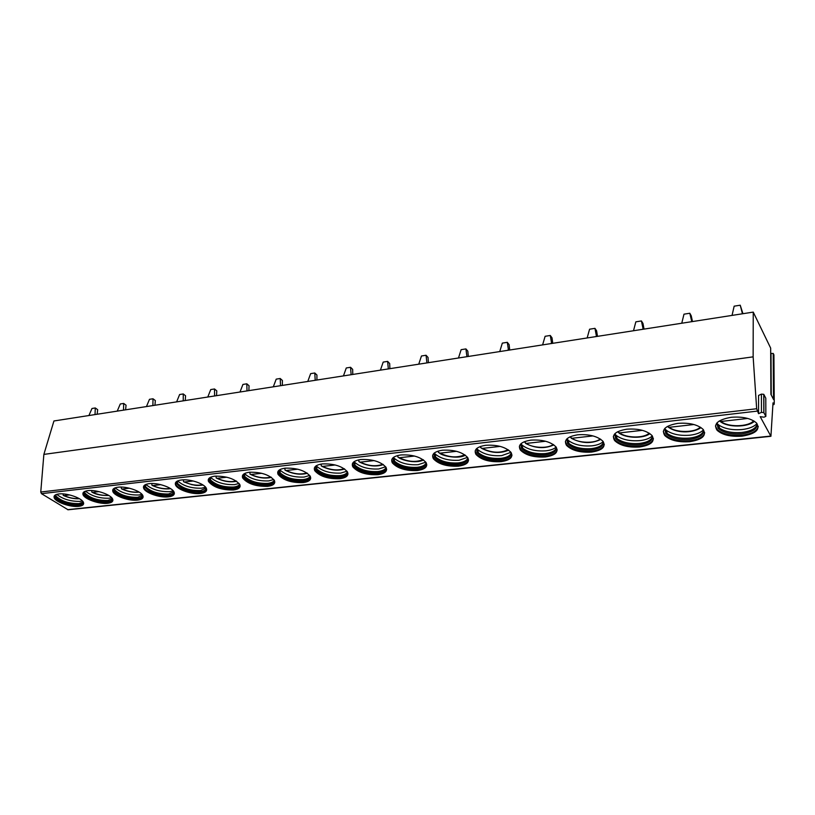 <?xml version="1.0" encoding="UTF-8"?>
<svg xmlns="http://www.w3.org/2000/svg" width="815" height="815" viewBox="0 0 815 815"><rect width="100%" height="100%" fill="white"/><g stroke="black" fill="none" stroke-linecap="round" stroke-linejoin="round"><path stroke-width="1.22" d="M758.561 413.663L761.444 412.39L761.424 394.124L758.561 395.428L758.561 413.663L756.666 408.743L753.141 356.848L753.243 312.104L770.664 348.107L770.909 394.338L773.588 399.564L773.282 353.527L773.914 354.831L774.25 403.486L774.016 404.535L772.936 404.393M761.444 412.39L763.818 412.594L765.856 416.373L764.012 417.178L760.191 416.669L770.919 436.3L773.017 402.844L773.761 404.301M753.243 312.104L53.933 420.978L43.867 454.403L40.76 492.015L41.463 493.666L68.103 509.783L770.919 436.3M770.695 353.394L773.282 353.527M753.141 356.848L43.867 454.403M58.812 493.961C55.175 494.45 53.617 495.673 54.157 497.619C55.247 502.04 70.579 507.45 78.739 506.349C82.498 505.891 84.088 504.648 83.517 502.631C82.427 498.271 66.962 492.8 58.812 493.961M87.959 490.64C84.047 491.17 82.407 492.484 83.028 494.583C84.261 499.086 99.379 504.393 107.672 503.293C111.706 502.784 113.387 501.449 112.725 499.279C111.482 494.817 96.221 489.469 87.959 490.64M118.073 487.207C113.876 487.778 112.134 489.204 112.847 491.465C114.243 496.05 129.137 501.235 137.562 500.125C141.881 499.575 143.664 498.128 142.91 495.785C141.504 491.262 126.468 486.025 118.073 487.207M149.216 483.652C144.703 484.283 142.859 485.822 143.674 488.256C145.233 492.912 159.903 497.965 168.45 496.855C173.086 496.264 174.981 494.695 174.104 492.168C172.536 487.564 157.723 482.47 149.216 483.652M181.429 479.984C176.58 480.667 174.624 482.327 175.561 484.956C177.283 489.672 191.708 494.593 200.378 493.483C205.37 492.82 207.377 491.139 206.378 488.409C204.636 483.743 190.068 478.782 181.429 479.984M214.783 476.174C209.557 476.928 207.479 478.721 208.548 481.563C213.398 487.309 221.68 490.121 233.416 489.978C238.795 489.265 240.914 487.441 239.783 484.507C234.863 478.772 226.529 475.991 214.783 476.174M249.329 472.242C243.695 473.057 241.495 475.002 242.707 478.059C247.597 483.794 255.9 486.565 267.615 486.361C273.402 485.577 275.664 483.601 274.38 480.443C269.398 474.727 261.055 471.987 249.329 472.242M285.148 468.156C279.066 469.063 276.713 471.152 278.098 474.442C283.029 480.147 291.342 482.877 303.027 482.612C309.282 481.757 311.676 479.617 310.22 476.215C305.197 470.53 296.843 467.841 285.148 468.156M322.292 463.918C315.721 464.917 313.215 467.178 314.784 470.713C319.765 476.378 328.088 479.047 339.743 478.731C346.487 477.784 349.034 475.481 347.394 471.814C342.32 466.17 333.946 463.541 322.292 463.918M360.841 459.517C353.741 460.618 351.071 463.063 352.844 466.863C357.866 472.466 366.19 475.084 377.814 474.697C385.098 473.658 387.818 471.172 385.964 467.24C380.839 461.657 372.465 459.079 360.841 459.517M400.878 454.953C393.197 456.166 390.354 458.804 392.341 462.869C397.414 468.411 405.738 470.958 417.331 470.52C425.196 469.369 428.099 466.689 426.021 462.472C420.846 456.96 412.471 454.454 400.878 454.953M442.494 450.206C434.181 451.541 431.145 454.383 433.376 458.743C438.48 464.193 446.814 466.669 458.366 466.17C466.873 464.907 469.97 462.013 467.657 457.5C462.431 452.081 454.047 449.646 442.494 450.206M485.781 445.275C476.785 446.742 473.535 449.809 476.021 454.464C481.166 459.813 489.499 462.217 501.011 461.657C510.221 460.261 513.532 457.154 510.954 452.325C505.677 447.007 497.293 444.654 485.781 445.275M530.85 440.131C521.101 441.761 517.617 445.051 520.378 450.012C525.563 455.249 533.896 457.572 545.367 456.96C555.331 455.422 558.886 452.081 556.024 446.936C550.706 441.72 542.321 439.458 530.85 440.131M577.794 434.782C567.24 436.575 563.491 440.11 566.547 445.387C571.763 450.501 580.097 452.733 591.537 452.081C602.326 450.379 606.136 446.793 602.978 441.312C597.629 436.229 589.235 434.049 577.794 434.782M626.755 429.199C615.315 431.176 611.281 434.966 614.642 440.569C619.889 445.55 628.222 447.69 639.643 446.987C651.317 445.112 655.423 441.272 651.949 435.454C646.56 430.503 638.165 428.415 626.755 429.199M677.846 423.372C665.458 425.552 661.097 429.607 664.785 435.536C670.062 440.385 678.396 442.433 689.796 441.679C702.438 439.611 706.86 435.495 703.07 429.342C697.64 424.534 689.235 422.547 677.846 423.372M731.228 417.29C717.791 419.684 713.084 424.024 717.098 430.289C722.406 434.986 730.749 436.932 742.129 436.137C755.821 433.865 760.609 429.474 756.483 422.965C751.023 418.299 742.608 416.414 731.228 417.29M761.424 394.124L763.767 394.317L765.794 398.158L765.856 416.373M54.238 496.019L54.361 496.926C55.44 501.347 70.773 506.757 78.933 505.667L83.66 503.568M83.273 502.111C83.018 503.476 81.469 504.332 78.627 504.668C70.885 505.707 56.347 500.573 55.318 496.366L55.349 494.939M55.512 494.848L55.96 496.05C61.135 501.113 68.776 503.639 78.912 503.629L83.181 501.959M82.376 500.94L80.135 501.378C70.691 501.551 62.887 499.218 56.755 494.359M69.642 494.939L63.937 495.581L63.244 495.398L63.04 493.9M83.069 492.871L83.222 493.88C84.454 498.393 99.573 503.69 107.865 502.59L112.898 500.318M112.501 498.8C112.266 500.288 110.616 501.215 107.56 501.571C99.685 502.621 85.351 497.588 84.179 493.309L84.2 491.72M84.332 491.649L84.862 493.014C90.058 498.087 97.719 500.593 107.835 500.522L112.429 498.668M111.675 497.7L109.027 498.24C99.389 498.444 91.545 496.07 85.504 491.15M99.012 491.628L92.604 492.352L91.861 492.138L91.677 490.538M112.857 489.621L113.04 490.752C114.436 495.337 129.32 500.522 137.745 499.422L143.114 496.956M142.707 495.367C142.493 496.987 140.73 497.985 137.44 498.383C129.453 499.442 115.323 494.522 113.998 490.161L114.008 488.409M114.11 488.348L114.721 489.897C119.948 494.96 127.609 497.435 137.704 497.323L142.645 495.265M141.942 494.328L138.876 495C129.055 495.225 121.16 492.831 115.2 487.839M145.396 486.015L145.06 487.38M129.371 488.205L122.219 489.01L121.425 488.776L121.262 487.075M143.634 486.28L143.858 487.533C145.416 492.199 160.076 497.252 168.624 496.141C171.771 495.775 173.677 494.888 174.359 493.462M173.921 491.802C173.738 493.564 171.873 494.654 168.318 495.082C157.173 495.102 149.339 492.382 144.826 486.922L144.815 484.986M144.887 484.935L145.579 486.687C150.846 491.73 158.507 494.175 168.583 494.002L173.88 491.73M173.228 490.834L169.714 491.659C159.709 491.903 151.763 489.489 145.895 484.426M176.692 481.492L176.947 482.592M160.759 484.66L152.823 485.557L151.967 485.292L151.814 483.509M175.47 482.826L175.734 484.222C177.466 488.949 191.882 493.87 200.551 492.749C203.933 492.362 205.971 491.394 206.684 489.846M206.226 488.104C206.073 490.019 204.076 491.211 200.235 491.679C189.1 491.751 181.256 489.061 176.702 483.59L176.672 481.451M176.712 481.421L177.497 483.377C182.794 488.399 190.466 490.793 200.49 490.579L206.195 488.053M205.594 487.207L201.6 488.195C191.403 488.47 183.426 486.046 177.65 480.921M193.237 480.993L184.465 481.991L183.538 481.696L183.395 479.841M208.395 479.271L208.721 480.809C213.561 486.575 221.853 489.377 233.579 489.234C237.216 488.817 239.406 487.767 240.15 486.086M209.638 477.804L210.525 479.974C215.853 484.945 223.514 487.299 233.518 487.034C236.798 486.657 238.836 485.72 239.651 484.242C239.539 486.341 237.41 487.645 233.273 488.144C222.149 488.287 214.284 485.618 209.7 480.157L209.628 477.814M239.08 483.438L234.588 484.619C224.217 484.925 216.189 482.48 210.494 477.295M226.865 477.203L217.197 478.293L216.189 477.957L216.067 476.072M242.493 475.603L242.87 477.295C247.76 483.04 256.053 485.811 267.768 485.608C271.69 485.149 274.034 484.008 274.808 482.185M243.726 474.086L244.734 476.459C250.093 481.38 257.744 483.682 267.687 483.366C271.263 482.949 273.463 481.92 274.288 480.28C274.207 482.531 271.925 483.937 267.463 484.497C256.358 484.691 248.483 482.062 243.848 476.612L243.736 474.045M273.769 479.515L268.726 480.911C258.253 481.257 250.195 478.823 244.561 473.627L244.734 476.459M261.697 473.281L251.081 474.473L249.991 474.096L249.869 472.18M277.803 471.824L278.251 473.668C283.182 479.383 291.495 482.113 303.18 481.848C307.408 481.349 309.924 480.106 310.729 478.12M310.158 476.113C310.138 478.568 307.703 480.106 302.874 480.718C291.79 480.972 283.915 478.385 279.229 472.965L279.076 470.163M279.025 470.265L280.166 472.832C285.545 477.692 293.196 479.933 303.088 479.566C306.939 479.108 309.303 477.998 310.169 476.215M309.71 475.44L304.087 477.07C293.665 477.468 285.617 475.104 279.953 469.97L279.749 469.715M297.801 469.206L286.177 470.51L284.995 470.082L284.873 468.187M314.396 467.912L314.936 469.929C319.908 475.603 328.221 478.273 339.875 477.947C344.45 477.407 347.159 476.052 347.985 473.892M347.373 471.783C347.404 474.462 344.806 476.133 339.58 476.795C328.527 477.111 320.631 474.575 315.914 469.185L315.7 466.149M315.619 466.312L316.892 469.083C322.302 473.861 329.932 476.041 339.784 475.624C343.95 475.135 346.487 473.912 347.384 471.966M346.976 471.202L340.731 473.097C330.36 473.546 322.332 471.243 316.638 466.2L316.271 465.732M335.26 464.978L322.546 466.414L321.273 465.925L321.151 464.071M352.355 463.867L352.977 466.068C357.999 471.681 366.322 474.289 377.946 473.902C382.887 473.311 385.79 471.834 386.656 469.481M385.994 467.28C386.086 470.184 383.305 471.997 377.64 472.731C366.618 473.097 358.722 470.622 353.965 465.294L353.679 461.993M353.567 462.237L354.994 465.202C360.424 469.888 368.044 472.007 377.834 471.539C382.347 470.999 385.077 469.664 386.015 467.545M385.658 466.781L378.731 468.971C368.421 469.471 360.413 467.24 354.698 462.288L354.158 461.626M374.126 460.597L360.271 462.156L358.885 461.596L358.753 459.854M391.74 459.701L392.473 462.064C397.537 467.606 405.86 470.153 417.443 469.705C422.802 469.063 425.929 467.453 426.815 464.886M426.092 462.584C426.265 465.732 423.28 467.708 417.148 468.513C406.155 468.941 398.26 466.516 393.462 461.259L393.095 457.704M392.952 458.02L394.541 461.188C399.992 465.773 407.582 467.81 417.321 467.301C422.221 466.71 425.155 465.253 426.133 462.93M425.817 462.176L418.156 464.693C407.918 465.233 399.931 463.083 394.195 458.244L393.482 457.388M414.509 456.043L399.411 457.745L397.903 457.093L397.771 455.514M432.653 455.381L433.488 457.918C438.592 463.378 446.915 465.854 458.468 465.355C464.275 464.642 467.637 462.889 468.564 460.098M467.779 457.684C468.024 461.096 464.825 463.246 458.173 464.132C447.221 464.611 439.326 462.258 434.477 457.083L434.018 453.252M433.855 453.66L435.618 457.021C441.078 461.494 448.647 463.45 458.325 462.9C463.654 462.248 466.822 460.658 467.83 458.122M467.555 457.358L459.11 460.251C448.933 460.832 440.966 458.774 435.21 454.057L434.324 452.997M456.481 451.306L440.069 453.16L438.429 452.417L438.287 451.052M475.165 450.909L476.113 453.619C481.268 458.977 489.591 461.382 501.103 460.821C507.409 460.037 511.036 458.132 511.993 455.096M511.127 452.58C511.474 456.268 508.03 458.601 500.807 459.579C489.897 460.108 481.991 457.836 477.111 452.743L476.551 448.657M476.357 449.147L478.303 452.692C483.784 457.032 491.323 458.916 500.95 458.325C506.736 457.602 510.149 455.87 511.209 453.099M510.954 452.335L501.663 455.626C491.547 456.257 483.601 454.281 477.845 449.697L476.765 448.464M500.145 446.386L482.317 448.393L480.534 447.537L480.392 446.467M519.379 446.284L520.459 449.157C525.644 454.403 533.968 456.726 545.449 456.115C552.295 455.249 556.207 453.171 557.205 449.87M556.248 447.241C556.706 451.225 553.008 453.761 545.164 454.841C534.273 455.422 526.378 453.221 521.457 448.25L520.785 443.89M520.571 444.47L522.7 448.189C528.181 452.396 535.71 454.189 545.276 453.568C551.572 452.773 555.26 450.868 556.36 447.853M556.136 447.089C554.006 449.034 550.604 450.277 545.918 450.827C535.863 451.49 527.947 449.605 522.181 445.163L520.989 443.859M545.602 441.251L526.256 443.431L524.188 441.75M565.396 441.486L566.619 444.521C571.835 449.636 580.168 451.867 591.598 451.215C599.045 450.267 603.283 447.995 604.302 444.399M603.253 441.669C603.834 445.968 599.85 448.708 591.323 449.911C580.474 450.542 572.568 448.423 567.617 443.564L566.812 438.949M566.578 439.621L568.911 443.503C574.402 447.567 581.9 449.269 591.415 448.617C598.271 447.741 602.265 445.662 603.395 442.372M603.202 441.598C600.92 443.808 597.181 445.214 591.985 445.825C581.971 446.528 574.086 444.735 568.32 440.446L567.087 438.684M592.974 435.913L571.987 438.276L569.828 436.881M613.328 436.504L614.693 439.682C619.94 444.674 628.273 446.814 639.683 446.1C647.793 445.061 652.367 442.586 653.426 438.684M652.275 435.842C652.978 440.477 648.689 443.452 639.408 444.776C628.589 445.448 620.684 443.421 615.702 438.684L614.765 433.825L616.364 435.526C622.14 439.662 630.005 441.353 639.958 440.62C645.735 439.937 649.84 438.348 652.275 435.862M614.5 434.589L617.047 438.613C622.538 442.535 630.005 444.144 639.469 443.452C646.947 442.494 651.277 440.222 652.448 436.636M642.363 430.34L619.634 432.908L617.454 431.828M663.298 431.339L664.816 434.639C670.093 439.489 678.426 441.536 689.816 440.783C698.649 439.621 703.61 436.932 704.7 432.694M703.427 429.75C704.272 434.731 699.647 437.95 689.551 439.417C678.742 440.141 670.837 438.205 665.835 433.6L664.745 428.507M664.47 429.362L667.22 433.509C672.701 437.278 680.158 438.796 689.582 438.073C697.742 437.013 702.428 434.527 703.64 430.626M703.467 429.872C700.849 432.653 696.356 434.426 689.979 435.19C680.067 435.964 672.222 434.354 666.456 430.381L664.694 428.619M693.922 424.523L669.309 427.305L667.21 426.551M715.448 425.96L717.119 429.373C722.426 434.069 730.76 436.015 742.139 435.22C751.766 433.947 757.145 431.013 758.276 426.418M756.86 423.382C757.869 428.721 752.877 432.205 741.874 433.835C731.086 434.599 723.17 432.745 718.137 428.282L716.884 422.985M716.609 423.922L719.574 428.17C725.044 431.777 732.481 433.213 741.874 432.459C750.778 431.278 755.862 428.568 757.125 424.34M756.941 423.596C754.14 426.693 749.219 428.67 742.18 429.525C732.298 430.32 724.474 428.822 718.708 425.002L716.803 423.189M747.793 418.452L721.143 421.457L719.258 420.998M95.019 414.58L95.284 407.958L91.983 408.488L88.916 415.528M95.284 407.958L97.678 409.69L97.158 414.244M123.503 410.139L123.686 403.435L120.284 403.975L117.238 411.117M123.686 403.435L126.06 405.208L125.592 409.813M152.894 405.564L152.996 398.769L149.481 399.319L146.456 406.573M152.996 398.769L155.339 400.572L154.942 405.249M183.243 400.837L183.253 393.94L179.626 394.521L176.621 401.877M183.253 393.94L185.565 395.795L185.239 400.532M214.6 395.958L214.508 388.969L210.759 389.56L207.784 397.017M214.508 388.969L216.78 390.854L216.535 395.662M247.006 390.915L246.813 383.814L242.941 384.436L239.997 392.005M246.813 383.814L249.044 385.75L248.881 390.63M280.523 385.699L280.217 378.496L276.214 379.138L273.31 386.819M280.217 378.496L282.408 380.483L282.326 385.413M315.211 380.299L314.784 372.995L310.637 373.647L307.775 381.461M314.784 372.995L316.923 375.022L316.933 380.035M351.122 374.706L350.562 367.29L346.273 367.973L343.451 375.898M350.562 367.29L352.661 369.368L352.773 374.452M388.327 368.92L387.634 361.381L383.193 362.094L380.422 370.153M387.634 361.381L389.672 363.521L389.886 368.675M426.907 362.909L426.062 355.259L421.457 355.992L418.737 364.183M426.062 355.259L428.038 357.449L428.374 362.685M466.924 356.685L465.925 348.912L461.137 349.676L458.488 357.999M465.925 348.912L467.82 351.153L468.289 356.471M508.468 350.216L507.297 342.32L502.335 343.115L499.748 351.571M507.297 342.32L509.12 344.623L509.711 350.022M508.112 349.767L508.051 350.277M551.623 343.492L550.278 335.474L545.113 336.3L542.607 344.898M550.278 335.474L552.02 337.838L552.753 343.319M551.286 343.034L551.235 343.553M596.499 336.514L594.95 328.353L589.581 329.209L587.157 337.96M594.95 328.353L596.6 330.788L597.487 336.361M596.173 336.035L596.132 336.564M643.178 329.24L641.425 320.947L635.843 321.844L633.5 330.747M641.425 320.947L642.974 323.453L644.023 329.107M642.872 328.751L642.852 329.291M691.792 321.68L689.806 313.245L683.989 314.172L681.758 323.239M689.806 313.245L691.242 315.823L692.485 321.568M691.507 321.171L691.497 321.721M742.455 313.785L740.224 305.207L734.162 306.175L732.043 315.405M740.224 305.207L742.964 313.714M742.19 313.276L742.19 313.826M771.01 353.241L771.245 394.99M756.666 408.743L40.76 492.015M757.196 411.127L41.463 493.666M770.674 436.076L67.563 509.66M763.9 412.706L763.859 394.44M63.937 495.581C69.244 497.884 74.308 498.872 79.137 498.536M92.604 492.352C98.208 494.797 103.515 495.785 108.527 495.296M122.219 489.01C128.108 491.618 133.66 492.586 138.886 491.924M152.823 485.557C159.007 488.328 164.824 489.285 170.254 488.419M208.334 480.972L208.334 479.892M184.465 481.991C190.954 484.925 197.026 485.862 202.67 484.782M217.197 478.293C224.003 481.41 230.35 482.317 236.218 481.003M251.081 474.473C258.212 477.773 264.834 478.639 270.937 477.06M286.177 470.51C293.645 474.004 300.552 474.829 306.898 472.965M322.546 466.414C330.37 470.102 337.573 470.866 344.185 468.696M360.271 462.156C368.441 466.058 375.98 466.761 382.856 464.255M399.411 457.745C407.958 461.861 415.823 462.482 423.005 459.619M440.069 453.16C449.004 457.5 457.215 458.04 464.713 454.77M482.317 448.393C491.649 452.977 500.237 453.415 508.071 449.717M526.256 443.431C532.715 448.128 548.271 448.729 553.191 444.44M571.987 438.276C578.507 443.258 595.225 443.666 600.176 438.918M619.634 432.908C626.185 438.185 644.166 438.378 649.158 433.152M669.309 427.305C675.859 432.908 695.236 432.846 700.248 427.111M721.143 421.457C727.663 427.406 748.547 427.05 753.61 420.795M773.516 399.421L773.211 353.425M763.818 412.594L763.767 394.317M772.915 404.668L774.016 404.535M54.361 496.926L54.157 497.619M55.614 495.326L55.318 496.366M55.96 496.05L55.97 494.634M63.601 495.571C69.071 497.965 74.359 499.024 79.473 498.739M83.222 493.88L83.028 494.583M84.475 492.25L84.179 493.309M84.862 493.014L84.852 491.394M92.258 492.341C96.343 494.613 101.885 495.673 108.884 495.5M113.04 490.752L112.847 491.465M114.294 489.092L113.998 490.161M114.721 489.897L114.691 488.042M121.863 489C127.894 491.71 133.691 492.759 139.253 492.148M143.858 487.533L143.674 488.256M145.101 485.832L144.826 486.922M145.579 486.687L145.528 484.589M152.446 485.546C158.772 488.419 164.834 489.458 170.63 488.664M175.734 484.222L175.561 484.956M176.977 482.48L176.702 483.59M177.497 483.377L177.415 481.023M184.068 481.971L191.831 484.67C195.58 485.088 194.938 485.964 203.078 485.047M208.395 479.617L208.222 480.371M208.721 480.809L208.548 481.563M209.954 479.037L209.7 480.157M210.525 479.974L210.402 477.346M216.78 478.283C223.718 481.522 230.339 482.521 236.635 481.278M242.87 477.295L242.707 478.059M244.093 475.471L243.848 476.612M250.643 474.462C257.907 477.885 264.814 478.853 271.375 477.366M278.251 473.668L278.098 474.442M279.464 471.804L279.229 472.965M280.166 472.832L279.953 469.97M285.708 470.5C293.308 474.126 300.521 475.053 307.367 473.291M314.936 469.929L314.784 470.713M316.128 468.014L315.914 469.185M316.892 469.083L316.638 466.2M322.057 466.394C329.994 470.235 337.532 471.121 344.674 469.043M352.977 466.068L352.844 466.863M354.168 464.102L353.965 465.294M354.994 465.202L354.698 462.288M359.741 462.146C368.044 466.2 375.919 467.026 383.376 464.611M392.473 462.064L392.341 462.869M393.645 460.047L393.462 461.259M394.541 461.188L394.195 458.244M398.861 457.724C402.162 460.098 415.365 463.959 423.555 459.996M433.488 457.918L433.376 458.743M434.65 455.85L434.477 457.083M435.618 457.021L435.21 454.057M439.479 453.14C443.727 456.624 459.507 459.008 465.294 455.178M476.113 453.619L476.021 454.464M477.264 451.49L477.111 452.743M478.303 452.692L477.845 449.697M481.685 448.372C491.129 453.15 500.125 453.741 508.682 450.145M520.459 449.157L520.378 450.012M521.59 446.966L521.457 448.25M522.7 448.189L522.181 445.163M525.573 443.411C535.424 448.454 544.848 448.943 553.843 444.888M566.619 444.521L566.547 445.387M567.719 442.27L567.617 443.564M568.911 443.503L568.32 440.446M571.254 438.256C581.533 443.564 591.415 443.941 600.869 439.387M614.693 439.682L614.642 440.569M615.783 437.36L615.702 438.684M617.047 438.613L616.364 435.526M615.07 433.519L615.03 434.191M618.83 432.877C625.93 438.439 643.544 438.745 649.891 433.631M664.816 434.639L664.785 435.536M665.886 432.256L665.835 433.6M667.22 433.509L666.456 430.381M665.071 428.16L665.04 429.047M668.422 427.264C678.62 434.181 694.207 432.49 701.032 427.61M717.119 429.373L717.098 430.289M718.158 426.907L718.137 428.282M719.574 428.17L718.708 425.002M717.231 422.608L717.21 423.668M720.165 421.406C727.326 427.681 747.783 427.488 754.435 421.304"/></g></svg>
